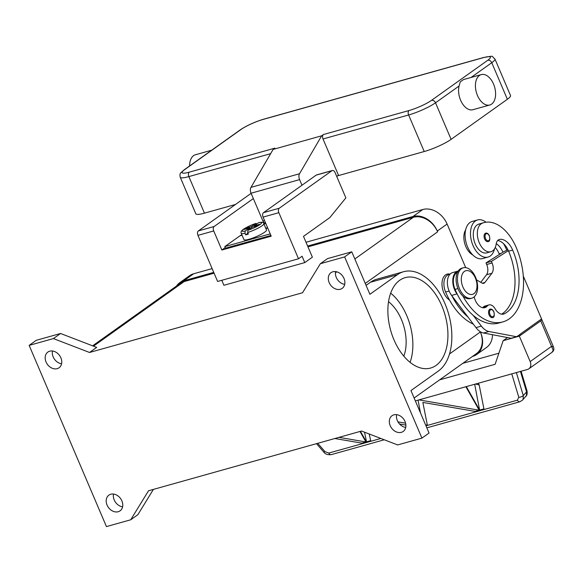 <?xml version="1.0" encoding="UTF-8"?>
<svg xmlns="http://www.w3.org/2000/svg" width="583" height="583" viewBox="0 0 583 583"><rect width="100%" height="100%" fill="white"/><g stroke="black" fill="none" stroke-linecap="round" stroke-linejoin="round"><path stroke-width="0.87" d="M307.635 246.055L412.975 216.512A21.039 16.419 54.5 0 1 437.294 231.05L437.629 231.845A21.039 16.419 -125.5 0 0 413.318 217.306L307.97 246.849M214.078 273.179L184.119 281.582A21.039 16.419 -125.5 0 0 180.045 283.52L92.617 345.821M414.134 398.014L476.377 353.662A21.039 16.419 -125.5 0 0 480.348 331.989L480.684 332.784A21.039 16.419 54.5 0 1 476.719 354.457A21.039 16.419 54.5 0 1 472.645 356.395L472.478 356.439M421.924 438.125L344.633 256.914L320.366 263.713L302.555 292.739L89.534 352.475L53.417 338.577L29.15 345.384L106.441 526.595L130.709 519.788L148.519 490.769L361.54 431.034L397.657 444.931L421.924 438.125L429.066 433.038L410.949 390.559L438.431 370.977A53.097 31.956 -105.7 0 0 446.972 308.815A53.097 31.956 -105.7 0 0 403.567 271.722A53.097 31.956 -105.7 0 0 397.373 274.71L370.409 282.274A53.097 31.956 -105.7 0 1 376.603 279.286L403.567 271.722M344.633 256.914L351.775 251.82L369.892 294.298L397.373 274.71M441.812 305.805A46.953 28.261 -105.7 0 1 430.582 368.055A46.953 28.261 -105.7 0 1 393.991 339.882A46.953 28.261 -105.7 0 1 405.221 277.632A46.953 28.261 -105.7 0 1 441.812 305.805M390.676 293.169A46.953 28.261 -105.7 0 1 406.759 315.636A46.953 28.261 -105.7 0 1 410.075 362.349M130.709 519.788L137.858 514.702L153.38 489.407M351.775 251.82L327.508 258.626L320.366 263.713M366.08 285.357L370.409 282.274M449.566 300.121A14.028 8.446 -105.7 0 1 442.257 287.339A14.028 8.446 -105.7 0 1 445.529 274.921A14.028 8.446 -105.7 0 1 450.076 274.141M388.54 301.717A36.438 21.928 -105.7 0 1 401.403 319.455A36.438 21.928 -105.7 0 1 403.808 356.155M113.51 494.056A9.641 7.528 -125.5 0 0 114.217 499.974A9.641 7.528 -125.5 0 0 122.605 506.824M121.898 500.906A9.641 7.528 54.5 0 1 120.083 510.839A9.641 7.528 54.5 0 1 107.068 505.067A9.641 7.528 54.5 0 1 108.89 495.127A9.641 7.528 54.5 0 1 121.898 500.906M89.534 352.475L96.676 347.388L60.559 333.491L36.292 340.29L29.15 345.384M52.485 350.995A9.641 7.528 -125.5 0 0 53.191 356.913A9.641 7.528 -125.5 0 0 61.587 363.763M60.88 357.838A9.641 7.528 54.5 0 1 59.058 367.778A9.641 7.528 54.5 0 1 46.05 361.999A9.641 7.528 54.5 0 1 47.872 352.066A9.641 7.528 54.5 0 1 60.88 357.838M53.417 338.577L60.559 333.491M396.629 414.659A9.641 7.528 -125.5 0 0 397.336 420.576A9.641 7.528 -125.5 0 0 405.732 427.426M405.025 421.509A9.641 7.528 54.5 0 1 403.203 431.442A9.641 7.528 54.5 0 1 390.195 425.663A9.641 7.528 54.5 0 1 392.016 415.73A9.641 7.528 54.5 0 1 405.025 421.509M335.611 271.598A9.641 7.528 -125.5 0 0 336.318 277.515A9.641 7.528 -125.5 0 0 344.706 284.358M344.006 278.441A9.641 7.528 54.5 0 1 342.185 288.374A9.641 7.528 54.5 0 1 329.176 282.602A9.641 7.528 54.5 0 1 330.991 272.669A9.641 7.528 54.5 0 1 344.006 278.441M473.345 324.148A56.106 33.77 -105.7 0 1 445.609 292.032A13.154 7.914 -105.7 0 1 444.159 280.875A13.154 7.914 -105.7 0 1 448.75 274.6L449.967 274.258M472.696 254.866A14.903 8.971 -105.7 0 1 464.746 243.57A14.903 8.971 -105.7 0 1 465.664 229.789M499.412 254.421A49.096 29.551 74.3 0 0 499.172 253.86A17.534 10.552 74.3 0 0 495.237 247.462M474.176 296.871A12.272 7.39 74.3 0 0 484.845 307.642A12.272 7.39 74.3 0 0 487.25 306.053A8.767 5.276 -105.7 0 1 488.969 304.924A8.767 5.276 -105.7 0 1 495.076 308.735A12.272 7.39 74.3 0 0 503.632 314.077A12.272 7.39 74.3 0 0 504.535 313.712A49.096 29.551 74.3 0 0 512.661 250.078A17.534 10.552 74.3 0 0 499.631 239.416A8.767 5.276 74.3 0 0 499.31 239.489A8.767 5.276 74.3 0 0 496.191 244.022A14.903 8.971 -105.7 0 1 491.491 251.513A14.903 8.971 -105.7 0 1 490.886 251.718A14.903 8.971 -105.7 0 1 478.373 240.298A14.903 8.971 -105.7 0 1 482.236 223.231A41.473 24.967 -105.7 0 1 483.912 222.648A41.473 24.967 -105.7 0 1 516.232 247.535A56.106 33.77 -105.7 0 1 502.816 321.918L498.764 323.055A56.106 33.77 -105.7 0 1 473.279 315.425L481.369 326.108A17.534 10.552 74.3 0 0 488.911 331.487L516.574 336.741L511.182 338.257L483.518 333.002A17.534 10.552 -105.7 0 1 475.976 327.624L467.887 316.933A56.106 33.77 -105.7 0 1 451.971 295.894L451.606 295.421A14.028 8.446 -105.7 0 1 447.394 281.698A14.028 8.446 -105.7 0 1 452.561 272.618L457.954 271.11A14.028 8.446 74.3 0 0 452.787 280.19A14.028 8.446 74.3 0 0 456.999 293.905L457.364 294.379A56.106 33.77 -105.7 0 1 455.046 289.387A13.154 7.914 -105.7 0 1 453.596 278.229A13.154 7.914 -105.7 0 1 457.553 272.181M503.559 243.658A41.473 24.967 -105.7 0 1 506.707 249.983M480.749 282.332L486.499 274.768A8.767 5.276 74.3 0 0 486.703 264.5L486.025 262.904L502.976 252.169A17.534 10.552 74.3 0 0 496.257 243.636M488.029 257.074L482.637 258.59A19.29 11.609 -105.7 0 1 466.866 245.115A19.29 11.609 -105.7 0 1 469.964 222.531A19.29 11.609 -105.7 0 1 472.215 221.445L477.608 219.929A19.29 11.609 74.3 0 0 475.356 221.015A19.29 11.609 74.3 0 0 472.259 243.599A19.29 11.609 74.3 0 0 488.029 257.074A19.29 11.609 74.3 0 0 490.274 255.988A19.29 11.609 74.3 0 0 494.581 248.73M490.886 251.718L486.841 252.854A14.903 8.971 -105.7 0 1 474.329 241.435A14.903 8.971 -105.7 0 1 478.191 224.36A41.473 24.967 -105.7 0 1 479.867 223.785L483.912 222.648M485.967 222.225A19.29 11.609 74.3 0 0 477.608 219.929M502.816 321.918A56.106 33.77 -105.7 0 1 462.902 296.077M489.64 309.391A4.387 2.638 -105.7 0 1 490.15 309.143C491.578 308.822 492.817 309.697 493.852 311.752C494.661 315.585 494.216 317.531 492.518 317.582A4.387 2.638 -105.7 0 1 489.101 314.951A4.387 2.638 -105.7 0 1 489.64 309.391M485.165 233.397A4.387 2.638 -105.7 0 1 485.675 233.149C487.104 232.836 488.343 233.703 489.385 235.758C490.186 239.598 489.742 241.537 488.044 241.588A4.387 2.638 -105.7 0 1 484.633 238.957A4.387 2.638 -105.7 0 1 485.165 233.397M471.8 298.183L470.452 298.562A15.777 9.496 -105.7 0 1 457.546 287.536A15.777 9.496 -105.7 0 1 460.089 269.062A15.777 9.496 -105.7 0 1 461.925 268.173L463.274 267.794A15.777 9.496 -105.7 0 1 476.18 278.82A15.777 9.496 -105.7 0 1 473.636 297.294A15.777 9.496 -105.7 0 1 471.8 298.183A15.777 9.496 -105.7 0 1 458.894 287.157A15.777 9.496 -105.7 0 1 461.437 268.683A15.777 9.496 -105.7 0 1 463.274 267.794M473.899 293.664A12.272 7.39 -105.7 0 1 462.902 286.989A12.272 7.39 -105.7 0 1 464.411 271.408A12.272 7.39 -105.7 0 1 475.407 278.084A12.272 7.39 -105.7 0 1 473.899 293.664M473.279 315.425A56.106 33.77 -105.7 0 1 457.364 294.379M501.635 314.179A49.096 29.551 74.3 0 0 508.616 251.215A17.534 10.552 74.3 0 0 508.369 250.654A17.534 10.552 74.3 0 0 497.678 240.524M482.68 307.722A12.272 7.39 74.3 0 0 483.205 307.19A8.767 5.276 -105.7 0 1 484.925 306.053L488.969 304.924M502.976 252.169L507.888 249.655M467.887 316.933L451.971 295.894M540.842 319.448A7.011 1.188 156.9 0 1 541.709 319.52A7.011 1.188 156.9 0 1 541.826 319.637A7.011 1.188 156.9 0 1 540.762 320.876L553.216 350.347L552.006 352.307L528.861 368.806A7.011 5.473 54.5 0 1 527.506 369.447L415.358 400.9M439.604 379.861L495.113 364.295L503.158 340.683L507.538 337.564M503.158 340.683L519.336 336.143L540.762 320.876M523.279 276.043L541.571 318.93L519.73 334.489M519.336 336.143L530.18 361.577A7.011 5.473 54.5 0 1 530.523 366.518A7.011 5.473 54.5 0 1 528.861 368.806M486.025 262.904L491.418 261.395L492.096 262.984A8.767 5.276 -105.7 0 1 491.892 273.259L484.867 282.507A5.262 3.163 -105.7 0 1 483.73 283.316A5.262 3.163 -105.7 0 1 481.915 283.01L476.522 279.884M508.369 250.654L491.418 261.395M516.574 336.741L520.211 334.358M520.43 371.437L526.566 391.878L526.434 395.514L522.543 400.098L523.14 399.195L523.272 395.558L516.37 372.573M522.463 400.186L519.876 401.738M384.263 439.771L331.268 454.638A3.505 2.113 -105.7 0 1 330.408 454.594A3.505 2.113 -105.7 0 1 328.797 453.064L324.957 451.628L317.735 443.32M519.985 401.709A3.505 2.113 -105.7 0 1 519.876 401.745A3.505 2.113 -105.7 0 1 519.016 401.702A3.505 2.113 -105.7 0 1 517.405 400.171L425.984 425.809M420.503 412.961L418.062 400.142M475.466 384.044L479.175 384.911L484.014 409.375L479.867 410.541L466.334 386.602M479.612 410.082L483.759 408.923L484.014 409.375L479.867 410.541L479.612 410.082L474.686 384.263M479.175 384.911L478.242 383.264M397.992 421.881L405.593 423.185M418.958 399.894L479.175 410.206L479.43 410.658L475.283 411.824L475.028 411.372L422.857 402.43L427.383 425.255L425.925 425.663L427.39 425.255L427.128 424.803L425.721 425.196M465.897 386.726L479.43 410.658L475.283 411.824L475.028 411.372L479.175 410.206M369.228 433.992L370.759 441.134L366.62 442.3L360.425 431.347M359.988 431.471L366.182 442.417L362.036 443.583L361.781 443.131L334.853 438.518M405.892 425.109L399.559 424.023M338.993 437.352L365.92 441.965L366.182 442.417M366.175 442.424L362.036 443.583L361.781 443.131L365.92 441.965M366.364 441.848L370.504 440.682L370.759 441.134L366.62 442.3L364.521 432.178M462.822 363.318L498.895 353.203M553.507 347.031L541.826 319.637M552.006 352.307C553.799 350.922 554.295 349.159 553.5 347.009L551.613 346.309L530.18 361.577M304.792 262.59L302.081 256.236L298.511 258.779L278.849 212.678A3.505 2.113 -105.7 0 1 279.272 208.233L331.953 170.695A3.505 2.113 -105.7 0 1 332.361 170.498A3.505 2.113 -105.7 0 1 335.094 172.597L345.872 197.877L329.84 217.59L303.495 236.363L312.379 257.183L304.792 262.59L223.901 285.276L221.773 280.299M251.113 193.345A3.505 2.113 74.3 0 0 251.062 193.381L198.38 230.912A3.505 2.113 74.3 0 0 197.95 235.364L217.612 281.465L298.511 258.779M332.361 170.498L316.584 174.922A3.505 2.113 74.3 0 0 316.175 175.119L263.501 212.657A3.505 2.113 74.3 0 0 263.071 217.102L271.204 236.181L221.861 250.02L213.728 230.941A3.505 2.113 -105.7 0 1 214.158 226.488L253.343 198.57M221.861 250.02L225.242 247.607M270.898 235.459L225.49 248.19L224.812 246.602L270.221 233.87M241.865 234.774L241.056 235.16A18.408 11.084 74.3 0 0 239.992 235.787L224.812 246.602M254.377 226.554L254.086 225.869L259.501 224.346L257.715 225.621L252.301 227.137L247.906 230.27L247.68 232.5A12.272 2.077 -23.1 0 0 263.808 223.653L266.518 230.015A12.272 2.077 156.9 0 1 260.944 234.417A12.272 2.077 156.9 0 1 248.985 239.285A12.272 2.077 156.9 0 1 243.942 239.642L241.231 233.287A12.272 2.077 -23.1 0 0 244.984 233.258L245.21 231.021L249.604 227.895L244.182 229.418L245.968 228.142L246.594 228.74M247.68 232.5L248.358 234.089A12.272 2.077 156.9 0 1 246.952 234.512A12.272 2.077 156.9 0 1 245.662 234.847L244.984 233.258M249.983 228.791L249.604 227.895M245.662 234.847L247.979 233.2M245.968 228.142L251.39 226.627L251.769 227.516M251.39 226.627L255.777 223.493L256.972 223.814M263.808 223.653C263.808 222.298 262.11 221.955 258.714 222.633L254.086 225.869M265.739 223.362L264.033 224.178M301.994 185.226L299.596 179.608A5.262 3.163 -105.7 0 1 299.516 173.756L321.656 135.803L323.441 134.527A3.505 2.113 -105.7 0 0 322.581 136.356A3.505 2.113 -105.7 0 0 323.011 138.98L338.475 175.221L336.741 176.46M489.771 104.991L472.922 109.721A15.777 9.496 -105.7 0 1 460.621 100.247A15.777 9.496 -105.7 0 1 459.069 86.022L460.271 81.89L463.514 79.572L481.252 74.602A15.777 9.496 74.3 0 0 477.477 95.525A15.777 9.496 74.3 0 0 489.771 104.991A15.777 9.496 74.3 0 0 493.546 84.069A15.777 9.496 74.3 0 0 481.252 74.602M507.363 99.278L491.768 62.716A21.039 3.564 -23.1 0 0 494.938 59L510.533 95.561A21.039 3.564 156.9 0 1 507.363 99.278L451.111 139.359A21.039 3.564 156.9 0 1 424.22 151.529L337.652 175.811M211.709 150.188L195.429 154.757A15.777 9.496 74.3 0 0 189.599 165.944M235.525 204.451L204.458 213.159A21.039 3.564 156.9 0 1 195.822 213.779L180.227 177.217A21.039 3.564 -23.1 0 0 188.87 176.598A3.505 2.113 -105.7 0 1 188.433 173.982A3.505 2.113 -105.7 0 1 189.3 172.145A17.534 2.966 156.9 0 1 184.745 169.566L240.99 129.484A17.534 2.966 156.9 0 1 263.399 119.34L483.161 57.717A3.505 2.113 -105.7 0 1 483.569 57.52C495.069 55.706 490.66 55.574 494.938 59M321.656 135.803L273.121 149.416L274.906 148.14L189.3 172.145M273.121 149.416L250.974 187.369A5.262 3.163 74.3 0 0 251.062 193.221L262.889 220.957A3.505 2.113 74.3 0 0 265.615 223.063M465.708 267.641L447.11 224.047A21.039 16.419 -125.5 0 0 422.799 209.508L306.017 242.258M476.719 354.457L486.535 347.453A21.039 16.419 -125.5 0 0 492.438 334.693M176.445 286.085A21.039 16.419 54.5 0 1 179.71 282.726A21.039 16.419 54.5 0 1 183.783 280.787L213.742 272.385M212.125 268.595L193.607 273.784A21.039 16.419 -125.5 0 0 189.526 275.723L179.71 282.726M93.491 346.156L184.119 281.582M449.486 353.976L480.348 331.989M365.25 283.418L437.629 231.845M335.451 272.793L336.792 271.831M354.828 258.983L413.318 217.306M449.129 291.048L445.609 292.032M501.198 253.292L499.172 253.86M482.236 223.231L478.191 224.36M493.75 311.876A3.68 2.215 -105.7 0 1 493.298 316.547A3.68 2.215 -105.7 0 1 489.997 314.543A3.68 2.215 -105.7 0 1 490.449 309.872A3.68 2.215 -105.7 0 1 493.75 311.876M489.275 235.882A3.68 2.215 -105.7 0 1 488.824 240.56A3.68 2.215 -105.7 0 1 485.53 238.556A3.68 2.215 -105.7 0 1 485.982 233.878A3.68 2.215 -105.7 0 1 489.275 235.882M457.939 288.578L455.046 289.387M499.631 239.416L499.004 239.591M512.661 250.078L508.616 251.215M504.535 313.712L502.67 314.237M487.25 306.053L483.205 307.19M486.703 264.5L492.096 262.984M486.499 274.768L491.892 273.259M482.338 283.214L484.867 282.507M451.606 295.421L456.999 293.905M483.518 333.002L488.911 331.487M475.976 327.624L481.369 326.108M521.107 371.247L526.974 390.778A3.505 1.56 163.3 0 1 526.566 391.878L523.272 395.558A3.505 1.56 163.3 0 1 521.304 396.775A3.505 1.56 163.3 0 1 518.79 397.271L517.405 400.171M526.85 390.544A3.505 1.56 163.3 0 1 526.966 390.77C527.44 393.423 527.068 395.31 525.837 396.418M323.82 452.087A3.505 0.488 -41 0 0 323.835 452.124A3.505 0.488 -41 0 0 323.871 452.146A3.505 0.488 -41 0 0 324.957 451.628M511.765 373.863L518.79 397.271M380.859 438.467L328.797 453.064M278.849 212.678L263.071 217.102M279.272 208.233L263.501 212.657M331.953 170.695L316.175 175.119M214.158 226.488L198.38 230.912M213.728 230.941L197.95 235.364M267.721 228.011L265.884 228.521M242.047 235.211L239.992 235.787M247.906 230.27A10.523 1.778 -23.1 0 0 259.931 224.615A10.523 1.778 -23.1 0 0 258.473 222.742M255.777 223.493A10.523 1.778 -23.1 0 0 243.752 229.148A10.523 1.778 -23.1 0 0 245.21 231.021M267.597 227.713L265.761 228.23M241.923 234.913L241.056 235.16M483.161 57.717A17.534 2.966 156.9 0 1 487.716 60.297L431.464 100.378A17.534 2.966 156.9 0 1 409.055 110.522A3.505 2.113 74.3 0 0 408.187 112.351A3.505 2.113 74.3 0 0 408.625 114.975A21.039 3.564 -23.1 0 0 435.516 102.797L459.069 86.022M409.055 110.522L323.441 134.527M431.464 100.378A3.505 2.74 54.5 0 1 433.767 100.772A3.505 2.74 54.5 0 1 435.516 102.797L451.111 139.359M487.716 60.297A3.505 2.74 54.5 0 1 490.019 60.69A3.505 2.74 54.5 0 1 491.768 62.716L471.093 77.452M184.745 169.566A3.505 2.74 54.5 0 0 184.06 169.893L240.313 129.812C246.922 125.454 254.756 121.898 263.808 119.143A3.505 2.113 74.3 0 0 263.399 119.34M240.313 129.812A3.505 2.74 54.5 0 1 240.99 129.484M204.458 213.159L188.87 176.598L270.636 153.672M323.011 138.98L408.625 114.975L424.22 151.529M262.889 220.957L264.522 220.498M250.974 187.369L299.516 173.756M299.596 179.608L251.062 193.221M447.11 224.047L437.294 231.05M422.799 209.508L412.975 216.512M481.376 332.288L480.684 332.784M193.607 273.784L183.783 280.787M426.851 427.835L519.876 401.745M316.482 443.67L323.835 452.124M331.261 454.631C327.61 454.973 325.139 454.135 323.842 452.124M255.959 223.398C250.719 225.176 246.441 227.217 243.126 229.52C241.275 230.832 240.641 232.092 241.231 233.287M263.808 119.143L483.569 57.52M184.06 169.893C180.803 173.085 179.287 172.867 180.227 177.217"/></g></svg>
